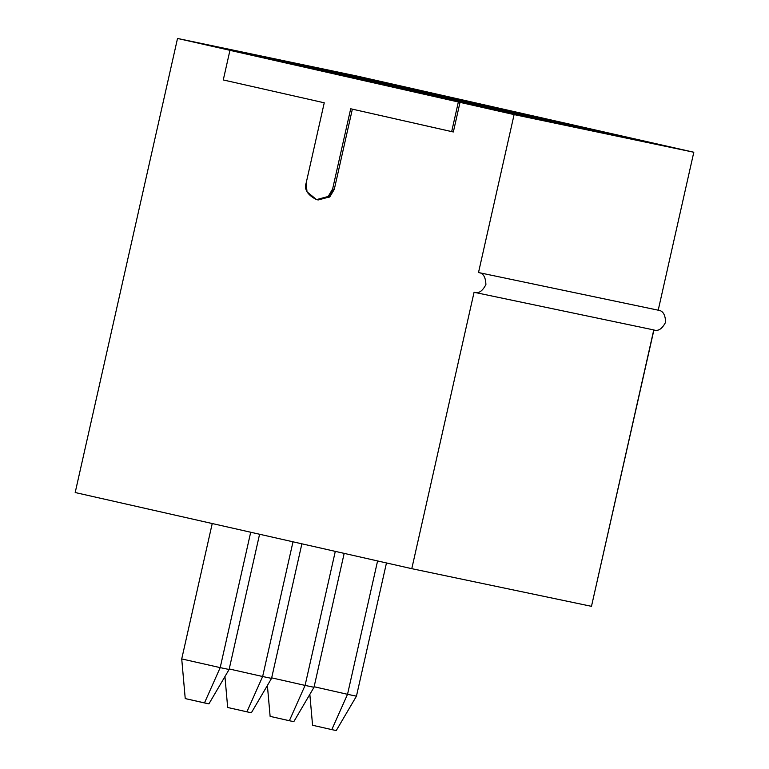<?xml version="1.0" encoding="UTF-8"?>
<svg xmlns="http://www.w3.org/2000/svg" width="769" height="769" viewBox="0 0 769 769"><rect width="100%" height="100%" fill="white"/><g stroke="black" fill="none" stroke-linecap="round" stroke-linejoin="round"><path stroke-width="1.15" d="M314.117 686.746L347.53 694.311L377.589 560.937L347.53 694.311L356.451 696.176L386.471 562.946L356.451 696.176L336.255 730.55L331.804 729.618L312.57 725.263L309.84 694.359L312.57 725.263L331.804 729.618L347.53 694.311L314.117 686.746M336.255 730.55L356.451 696.176L347.53 694.311L331.804 729.618L336.255 730.55M271.668 677.854L305.091 685.41L335.294 551.373L305.091 685.41L314.002 687.284L344.176 553.382L314.002 687.284L293.816 721.658L289.355 720.726L270.121 716.372L267.391 685.467L270.121 716.372L289.355 720.726L305.091 685.41L271.668 677.854M293.816 721.658L314.002 687.284L305.091 685.41L289.355 720.726L293.816 721.658M229.229 668.963L262.642 676.518L292.999 541.809L262.642 676.518L271.553 678.383L301.881 543.818L271.553 678.383L251.367 712.767L246.907 711.825L227.672 707.48L224.942 676.576L227.672 707.48L246.907 711.825L262.642 676.518L229.229 668.963M251.367 712.767L271.553 678.383L262.642 676.518L246.907 711.825L251.367 712.767M212.234 523.535L181.724 658.927L220.194 667.627L250.704 532.235L220.194 667.627L229.104 669.491L259.586 534.244L229.104 669.491L208.918 703.866L185.233 698.588L181.724 658.927L212.234 523.535M181.724 658.927L185.233 698.588L204.467 702.933L220.194 667.627L181.724 658.927M208.918 703.866L229.104 669.491L220.194 667.627L204.467 702.933L208.918 703.866M411.78 568.676L75.189 492.535L177.524 38.45L357.22 76.102L177.524 38.45L514.105 114.591L693.811 152.243L357.22 76.102L693.811 152.243L514.105 114.591L478.51 272.534L658.216 310.186L693.811 152.243L658.216 310.186L478.51 272.534C483.192 272.995 485.652 277.013 485.902 284.578C482.432 291.297 478.481 293.864 474.069 292.278L411.78 568.676L591.476 606.328L411.78 568.676L474.069 292.278C478.481 293.864 482.432 291.297 485.902 284.578C485.652 277.013 483.192 272.995 478.51 272.534L514.105 114.591L229.95 50.341L223.27 79.947L324.249 102.796L306.168 182.993C303.976 189.241 307.36 194.768 316.338 199.565C326.498 199.094 331.92 195.566 332.621 188.982L350.693 108.775L451.672 131.614L458.343 101.998L451.672 131.614L453.345 131.97L460.016 102.354L453.345 131.97L350.693 108.775L332.621 188.982L334.294 189.328L352.365 109.121L334.294 189.328L332.621 188.982L328.2 196.47L316.54 199.604L307.014 191.817L306.168 182.993L324.249 102.796L223.27 79.947L229.95 50.341L231.613 50.687L177.524 38.45L75.189 492.535L411.78 568.676M287.26 61.924L257.173 55.618L540.867 119.791L576.519 127.26L468.744 103.479L257.173 55.618L292.826 63.087L523.218 115.369L292.826 63.087L287.26 61.924L287.346 62.443M372.148 79.707L342.07 73.411L625.764 137.584L661.417 145.053L608.106 133.162L661.417 145.053L625.764 137.584L342.07 73.411L377.723 80.88L608.106 133.162L377.723 80.88L372.148 79.707L372.234 80.236M329.699 70.815L299.622 64.509L583.315 128.692L618.968 136.161L565.667 124.27L618.968 136.161L583.315 128.692L299.622 64.509L335.274 71.988L565.667 124.27L335.274 71.988L329.699 70.815L329.795 71.334M244.811 53.032L214.724 46.726L498.418 110.899L534.071 118.368L426.295 94.587L214.724 46.726L250.377 54.195L480.769 106.478L250.377 54.195L244.811 53.032L244.898 53.551M653.765 329.93C658.187 331.516 662.138 328.949 665.608 322.23C665.348 314.665 662.888 310.647 658.216 310.186C662.888 310.647 665.348 314.665 665.608 322.23C662.138 328.949 658.187 331.516 653.765 329.93L591.476 606.328L653.919 329.959L474.069 292.278M377.589 81.447L377.723 80.88L377.589 81.447M335.149 72.546L335.274 71.988L335.149 72.546M292.701 63.654L292.826 63.087L292.701 63.654M250.252 54.762L250.377 54.195L250.252 54.762M316.54 199.604L318.212 199.959L329.872 196.816L334.294 189.328L329.613 197.047L317.386 199.757"/></g></svg>
